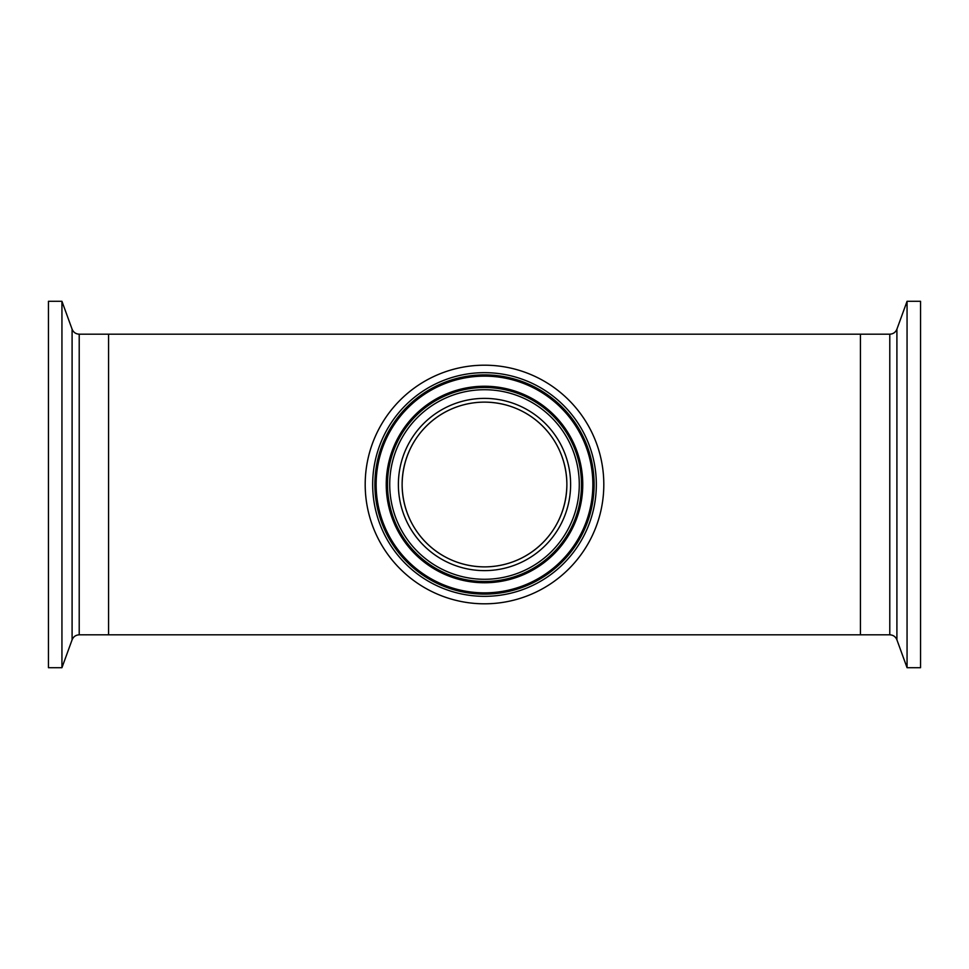<?xml version="1.0" encoding="UTF-8"?>
<svg xmlns="http://www.w3.org/2000/svg" width="969" height="969" viewBox="0 0 969 969"><rect width="100%" height="100%" fill="white"/><g stroke="black" fill="none" stroke-linecap="round" stroke-linejoin="round"><path stroke-width="1.45" d="M485.517 566.877C531.036 566.102 566.78 529.825 566.877 483.87C566.162 438.109 529.97 402.389 484.5 402.123L483.592 402.123C438.23 402.825 402.256 438.969 402.123 485.033C402.801 530.927 439.054 566.611 484.5 566.877A82.377 82.377 0 0 0 566.877 484.5A82.377 82.377 0 0 0 484.5 402.123A82.377 82.377 0 0 0 402.123 484.5A82.377 82.377 0 0 0 484.5 566.877A82.377 82.377 0 0 1 402.123 484.5A82.377 82.377 0 0 1 484.5 402.123M79.216 334.184L860.424 334.184L860.424 634.816L108.576 634.816L108.576 334.184L108.576 634.816L79.216 634.816L79.216 334.184C75.8 334.002 73.426 332.343 72.094 329.194L61.943 301.298L48.45 301.298L48.45 667.702L61.943 667.702L61.943 301.298M484.5 603.808A119.308 119.308 0 0 0 603.808 484.5A119.308 119.308 0 0 0 484.5 365.192A119.308 119.308 0 0 0 365.192 484.5A119.308 119.308 0 0 0 484.5 603.808M484.5 582.757A98.257 98.257 0 0 0 582.757 484.5A98.257 98.257 0 0 0 484.5 386.243A98.257 98.257 0 0 0 386.243 484.5A98.257 98.257 0 0 0 484.5 582.757M484.5 376.142A108.358 108.358 0 0 0 376.142 484.5A108.358 108.358 0 0 0 484.5 592.858A108.358 108.358 0 0 0 592.858 484.5A108.358 108.358 0 0 0 484.5 376.142M889.784 634.804L889.784 334.184L860.424 334.184L860.424 634.816L889.784 634.816C893.2 634.998 895.574 636.657 896.906 639.806L907.057 667.702L920.55 667.702L920.55 301.298L907.057 301.298L907.057 667.689M484.5 570.62A86.12 86.12 0 0 0 570.62 484.5A86.12 86.12 0 0 0 484.5 398.38A86.12 86.12 0 0 0 398.38 484.5A86.12 86.12 0 0 0 484.5 570.62M484.5 581.497A96.997 96.997 0 0 0 581.497 484.5A96.997 96.997 0 0 0 484.5 387.503A96.997 96.997 0 0 0 387.503 484.5A96.997 96.997 0 0 0 484.5 581.497M484.5 579.28A94.78 94.78 0 0 0 579.28 484.5A94.78 94.78 0 0 0 484.5 389.72A94.78 94.78 0 0 0 389.72 484.5A94.78 94.78 0 0 0 484.5 579.28M484.5 374.882A109.618 109.618 0 0 0 374.882 484.5A109.618 109.618 0 0 0 484.5 594.118A109.618 109.618 0 0 0 594.118 484.5A109.618 109.618 0 0 0 484.5 374.882M484.5 596.335A111.835 111.835 0 0 0 596.335 484.5A111.835 111.835 0 0 0 484.5 372.665A111.835 111.835 0 0 0 372.665 484.5A111.835 111.835 0 0 0 484.5 596.335M889.784 334.184C893.2 334.002 895.574 332.343 896.906 329.194L896.906 639.794M79.216 634.816C75.8 634.998 73.426 636.657 72.094 639.806L72.094 329.194M896.906 329.194L907.057 301.298M72.094 639.806L61.943 667.702"/></g></svg>
